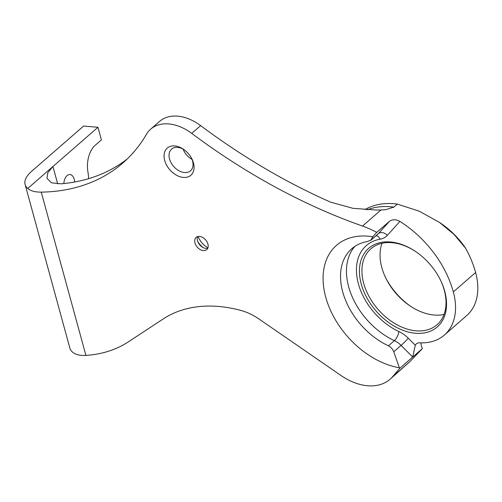 <?xml version="1.0" encoding="UTF-8"?>
<svg xmlns="http://www.w3.org/2000/svg" width="502" height="502" viewBox="0 0 502 502"><rect width="100%" height="100%" fill="white"/><g stroke="black" fill="none" stroke-linecap="round" stroke-linejoin="round"><path stroke-width="0.75" d="M207.778 248.233A8.095 5.535 48.9 0 1 205.902 248.402A8.095 5.535 48.9 0 1 201.923 246.865A8.095 5.535 48.9 0 1 198.196 242.579A8.095 5.535 48.9 0 1 197.637 236.599M199.514 236.429A8.095 5.535 48.9 0 1 207.037 241.895A8.095 5.535 48.9 0 1 206.768 249.613A8.095 5.535 48.9 0 1 203.392 250.592A8.095 5.535 48.9 0 1 195.868 245.127A8.095 5.535 48.9 0 1 196.138 237.408A8.095 5.535 48.9 0 1 199.514 236.429M444.038 314.447A50.363 34.425 48.9 0 1 434.142 315.03A50.363 34.425 48.9 0 1 409.394 305.473A50.363 34.425 48.9 0 1 386.176 278.817A50.363 34.425 48.9 0 1 382.028 243.275M390.5 241.977A52.164 35.655 48.9 0 1 416.133 251.885A52.164 35.655 48.9 0 1 440.179 279.488A52.164 35.655 48.9 0 1 415.468 333.253A52.164 35.655 48.9 0 1 361.258 284.063A52.164 35.655 48.9 0 1 390.5 241.977M416.403 252.073A50.363 34.425 -131.1 0 0 391.918 242.692A50.363 34.425 -131.1 0 0 370.89 248.779A50.363 34.425 -131.1 0 0 369.227 296.814A50.363 34.425 -131.1 0 0 416.026 330.818A50.363 34.425 -131.1 0 0 437.06 324.725A50.363 34.425 -131.1 0 0 440.034 279.194M174.759 145.944A17.984 12.293 48.9 0 1 183.6 149.358A17.984 12.293 48.9 0 1 191.889 158.877A17.984 12.293 48.9 0 1 183.368 177.419A17.984 12.293 48.9 0 1 164.681 160.458A17.984 12.293 48.9 0 1 174.759 145.944M184.165 149.759A14.389 9.833 -131.1 0 0 177.601 147.368A14.389 9.833 -131.1 0 0 171.596 149.107A14.389 9.833 -131.1 0 0 171.119 162.83A14.389 9.833 -131.1 0 0 184.491 172.544A14.389 9.833 -131.1 0 0 190.496 170.805A14.389 9.833 -131.1 0 0 191.576 158.268M63.848 183.556A8.992 5.365 -85.1 0 1 67.073 175.637A8.992 5.365 -85.1 0 1 69.991 174.545A8.992 5.365 -85.1 0 1 74.61 182.019M439.432 222.373L441.578 223.854A64.752 44.258 48.9 0 1 465.661 248.289L453.915 234.29L439.432 222.373L419.195 211.185L397.32 204.088A84.537 57.78 -131.1 0 0 394.133 203.737A84.537 57.78 -131.1 0 0 364.835 209.641M392.696 376.594L409.808 361.685L422.37 348.608L412.707 357.029L401.079 345.407L393.756 351.789C392.733 349.097 390.964 347.108 388.435 345.815A62.951 43.028 -131.1 0 1 344.849 298.452A62.951 43.028 -131.1 0 1 351.733 248.772A62.951 43.028 -131.1 0 1 367.288 241.569L371.078 240L378.401 233.618L389.596 221.175L376.726 232.388A89.933 61.47 -131.1 0 0 362.507 226.057A539.606 368.826 48.9 0 1 191.733 133.394A43.166 29.505 -131.1 0 0 150.707 129.133A43.166 29.505 -131.1 0 0 146.415 134.354A236.316 161.525 48.9 0 1 122.902 162.955A236.316 161.525 48.9 0 1 41.252 192.134L85.917 355.397A161.882 110.647 -131.1 0 0 128.418 341.818L163.213 318.939A151.089 103.274 48.9 0 1 240.615 310.361A53.959 36.884 48.9 0 1 259.283 319.203L341.04 375.521A53.959 36.884 -131.1 0 0 390.079 379.236A53.959 36.884 -131.1 0 0 392.696 376.594L399.837 368.236L399.347 367.746A75.545 51.637 48.9 0 1 325.051 294.492A75.545 51.637 48.9 0 1 368.073 236.185A75.545 51.637 48.9 0 1 372.779 236.775L376.726 232.388M370.777 240.345L372.779 236.775M393.756 351.789L399.347 367.746M367.276 209.798A84.537 57.78 48.9 0 1 390.669 206.755A84.537 57.78 48.9 0 1 393.857 207.106L385.743 209.685L380.955 209.987L376.726 210.056L352.937 208.311L330.68 202.168A539.606 368.826 48.9 0 1 200.643 125.632A43.166 29.505 48.9 0 0 159.617 121.371L150.707 129.133M409.808 361.685L390.079 379.236M465.661 248.289A89.933 61.47 48.9 0 1 475.614 272.498A62.951 43.028 48.9 0 1 466.609 315.676L444.339 335.079A62.951 43.028 -131.1 0 0 453.337 291.907A89.933 61.47 -131.1 0 0 399.881 221.413L387.381 235.306A25.182 17.212 48.9 0 1 380.133 239.197A55.76 38.114 -131.1 0 0 357.474 280.003A55.76 38.114 -131.1 0 0 398.864 331.527A25.182 17.212 48.9 0 1 408.251 338.197L415.279 345.219A8.992 6.149 48.9 0 1 416.296 343.914A8.992 6.149 48.9 0 1 419.797 342.81A62.951 43.028 -131.1 0 0 444.339 335.079M192.053 159.398A14.389 9.833 48.9 0 1 183.105 149.132M207.941 247.812A16.114 11.013 48.9 0 1 198.083 236.492M127.251 158.952A236.316 161.525 48.9 0 1 61.25 183.807L51.568 182.841L46.968 178.317L47.803 172.732L52.936 166.52L57.699 183.927M85.917 355.397C79.969 355.73 75.501 354.638 72.52 352.122A39.57 16.66 164.7 0 1 69.872 348.131L25.1 184.466A39.57 16.66 -15.3 0 1 31.613 171.333L83.589 126.052L97.972 127.276L27.748 188.457C30.685 190.955 35.184 192.178 41.252 192.134M88.622 178.668A32.379 19.302 94.9 0 0 87.919 171.897A21.586 12.87 -85.1 0 1 95.211 145.273L101.417 139.863L97.972 127.276M393.857 207.106L397.32 204.088M389.596 221.175C392.558 219.248 395.984 219.324 399.881 221.413M385.724 277.913A56.117 38.359 -131.1 0 0 410.234 306.038M25.1 184.466A39.57 16.66 -15.3 0 0 27.748 188.457M415.279 345.219L412.707 357.029L399.837 368.236M422.37 348.608L421.216 345.69L421.009 342.853M202.94 247.48A16.114 11.013 48.9 0 1 197.719 241.493M453.337 291.907L475.614 272.498M362.507 226.057L380.955 209.987M191.733 133.394L200.643 125.632M388.435 345.815L394.371 340.638A62.951 43.028 48.9 0 1 354.876 246.388M370.815 240.314L377.673 234.34A17.984 12.293 -131.1 0 0 378.401 233.618A7.197 5.233 -138 0 1 387.381 235.306M408.251 338.197A7.197 0.527 135 0 1 401.079 345.407A17.984 12.293 -131.1 0 0 394.371 340.638A7.197 2.861 115 0 0 398.864 331.527M376.243 235.589A7.197 4.851 -99.9 0 1 380.133 239.197"/></g></svg>
